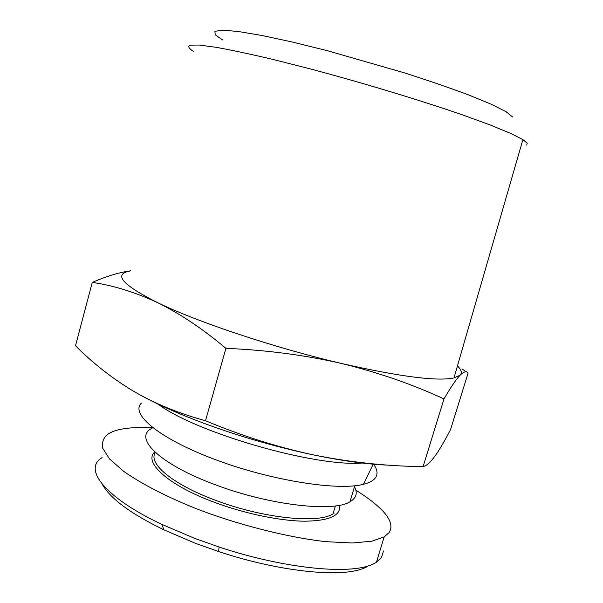 <?xml version="1.0" encoding="UTF-8"?>
<svg xmlns="http://www.w3.org/2000/svg" width="603" height="603" viewBox="0 0 603 603"><rect width="100%" height="100%" fill="white"/><g stroke="black" fill="none" stroke-linecap="round" stroke-linejoin="round"><path stroke-width="0.9" d="M368.327 565.863C347.697 579.694 278.496 571.621 218.595 551.534L195.161 543.213L163.873 529.803C130.685 513.733 110.093 498.477 102.103 484.043M383.485 550.984L381.511 557.398L376.43 562.207C355.295 576.626 282.739 568.32 219.085 547.027L194.558 538.328L161.83 524.361C108.932 499.631 81.458 470.076 102.08 457.556M155.423 452.536C147.516 463.081 172.458 484.443 215.799 500.377C262.735 518.218 318.414 523.894 333.007 513.869L335.389 505.917M154.783 451.941C143.092 462.154 168.049 485.264 214.743 502.442C245.052 513.741 280.305 520.992 304.771 521.203C329.63 520.804 341.208 515.482 339.489 505.254M152.077 428.243C132.675 437.409 159.192 464.325 216.349 485.121C270.152 505.359 333.7 512.384 349.959 501.771C356.335 498.048 357.843 493.05 354.481 486.779M141.426 403.068C129.969 413.892 159.064 438.577 215.113 459.531C271.026 480.561 338.215 491.128 363.428 484.292C368.795 482.935 372.571 481.051 374.764 478.631C378.141 474.704 377.719 469.895 373.498 464.204M526.698 145.067L527.233 143.205L522.907 139.617L510.47 133.316L490.081 124.942L462.26 114.804C419.605 100.053 361.86 82.588 309.331 68.652L272.526 59.328C250.215 54.074 231.439 50.079 216.198 47.328L199.103 45.037L189.907 45.157C187.563 46.341 188.852 48.511 193.782 51.662M130.655 270.807C119.258 272.39 106.46 276.257 92.267 282.408C113.085 285.377 134.748 292.071 157.24 302.487C196.88 321.866 275.028 348.006 341.539 363.481C378.081 372.413 412.233 384.232 443.989 398.937C450.81 387.186 456.2 379.264 460.142 375.179C462.275 372.85 461.378 369.76 457.458 365.908M137.175 393.322C156.968 404.485 182.272 415.595 213.093 426.645C246.619 438.479 280.403 447.969 314.449 455.114C351.021 462.395 387.232 466.232 423.087 466.632C426.502 465.825 430.519 462.237 435.147 455.868C439.889 449.107 445.022 440.341 450.554 429.577L468.109 373.053C466.601 370.815 463.948 371.523 460.142 375.179L453.969 377.96C437.032 381.473 399.548 376.641 341.539 363.481C304.817 355.069 266.27 350.019 225.914 348.346L205.517 420.728C241.682 435.863 277.998 447.328 314.449 455.114C343.929 461.159 368.953 464.514 389.515 465.192M92.267 282.408L75.511 345.76C92.425 362.84 111.63 377.915 133.12 390.985C154.76 403.611 178.887 413.522 205.517 420.728M130.632 270.883C112.851 273.973 121.716 284.51 157.24 302.487C179.634 313.394 202.525 328.68 225.914 348.346M466.466 371.938L461.958 368.9M512.58 116.99L506.181 111.781L491.52 104.364L468.825 95.01C449.974 87.963 428.349 80.531 403.95 72.722L327.738 50.803L292.206 41.999L261.755 35.449L238.155 31.477L222.447 30.15L214.909 31.333L215.241 34.755L222.733 40.024M423.087 466.632L443.989 398.937M158.107 404.138C195.832 432.653 315.03 467.061 362.147 463.029M152.242 427.655C134.22 426.939 121.06 428.258 112.776 431.605L108.555 433.655C103.641 437.228 101.673 442.067 102.668 448.157L109.475 458.875L123.615 471.312C142.444 484.563 169.353 498.086 198.274 509.46C236.414 524.06 286.191 537.296 326.17 541.69L352.348 542.994L371.832 541.192L384.201 536.881L389.169 532.479C395.515 522.326 384.405 508.223 355.853 490.171M333.376 512.633L334.19 513.108M163.873 529.803L161.83 524.361M349.959 501.771L354.783 485.777M522.907 139.617L453.969 377.96M363.428 484.292L373.227 464.182M376.438 562.207L384.201 536.881M218.595 551.534L219.085 547.027"/></g></svg>
